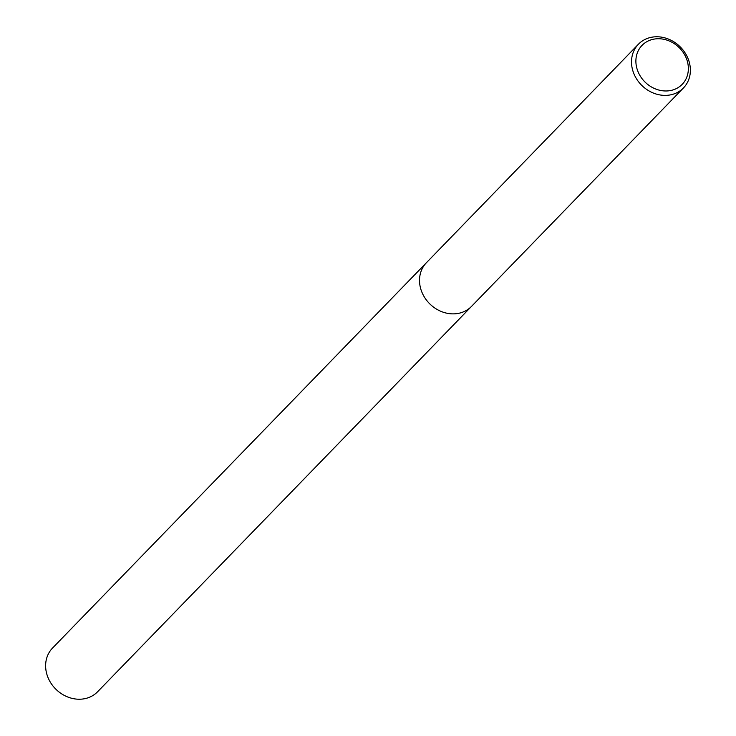 <?xml version="1.0" encoding="UTF-8"?>
<svg xmlns="http://www.w3.org/2000/svg" width="736" height="736" viewBox="0 0 736 736"><rect width="100%" height="100%" fill="white"/><g stroke="black" fill="none" stroke-linecap="round" stroke-linejoin="round"><path stroke-width="1.1" d="M655.408 36.8A31.39 27.214 -135.9 0 1 686.338 54.988A31.39 27.214 -135.9 0 1 683.468 87.934A31.39 27.214 -135.9 0 1 666.476 95.358A31.39 27.214 -135.9 0 1 635.545 77.17A31.39 27.214 -135.9 0 1 638.416 44.224A31.39 27.214 -135.9 0 1 655.408 36.8M454.48 313.84A31.39 27.214 -135.9 0 0 471.482 306.424A31.39 27.214 -135.9 0 1 454.48 313.849A31.39 27.214 -135.9 0 1 423.559 295.651A31.39 27.214 -135.9 0 1 426.429 262.706L638.416 44.224M657.193 38.76A27.977 24.251 -135.9 0 1 687.893 63.636A27.977 24.251 -135.9 0 1 667.055 90.951A27.977 24.251 -135.9 0 1 636.355 66.084A27.977 24.251 -135.9 0 1 657.193 38.76M471.353 306.553L97.584 691.776A31.39 27.214 -135.9 0 1 80.592 699.2A31.39 27.214 -135.9 0 1 49.662 681.012A31.39 27.214 -135.9 0 1 52.532 648.066L426.3 262.835M471.482 306.424L683.468 87.934"/></g></svg>
